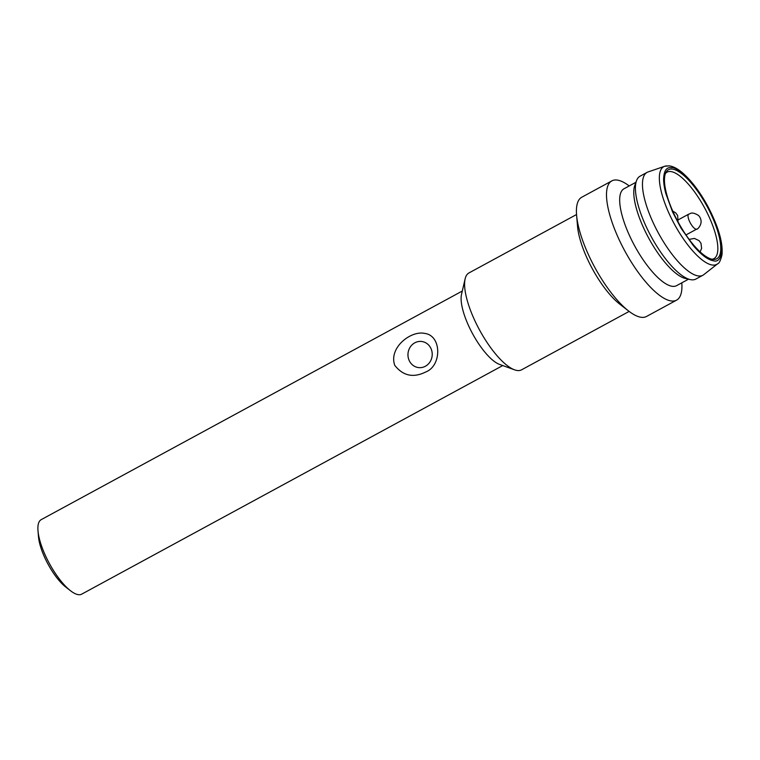 <?xml version="1.0" encoding="UTF-8"?>
<svg xmlns="http://www.w3.org/2000/svg" width="760" height="760" viewBox="0 0 760 760"><rect width="100%" height="100%" fill="white"/><g stroke="black" fill="none" stroke-linecap="round" stroke-linejoin="round"><path stroke-width="1.14" d="M629.147 311.419L521.55 369.835A55.119 17.898 -118.5 0 1 517.427 370.528A55.119 17.898 -118.5 0 1 514.548 369.825L499.519 364.391A42.398 13.765 -118.5 0 1 472.568 333.706A42.398 13.765 -118.5 0 1 461.519 294.386L465.139 278.825A55.119 17.898 -118.5 0 1 468.948 272.945L576.545 214.529M462.298 291.033L41.23 519.631A42.398 13.765 61.5 0 0 38 530.841A42.398 13.765 61.5 0 0 45.201 555.085A42.398 13.765 61.5 0 0 70.528 590.758A42.398 13.765 61.5 0 0 81.69 594.158L502.759 365.56M394.744 365.322C388.502 347.529 411.055 330.438 424.431 333.374C441.93 335.151 442.016 366.044 425.514 372.077C413.269 378.1 403.009 375.849 394.744 365.322M514.548 369.825A55.119 17.898 -118.5 0 1 479.512 329.935A55.119 17.898 -118.5 0 1 465.139 278.825M38 530.841L38.494 536.778A35.615 11.571 61.5 0 0 44.545 557.146A35.615 11.571 61.5 0 0 65.826 587.109L70.528 590.758M425.381 366.253A13.148 12.122 -83.7 0 0 426.911 343.539A13.148 12.122 -83.7 0 0 407.987 353.818A13.148 12.122 -83.7 0 0 425.381 366.253M681.806 282.834A67.839 22.03 -118.5 0 1 676.59 300.143L646.503 316.474A67.839 22.03 -118.5 0 1 641.44 317.319A67.839 22.03 -118.5 0 1 628.644 311.03L619.818 304.19A55.119 17.898 -118.5 0 1 577.533 226.299L576.593 215.166A67.839 22.03 -118.5 0 1 581.761 197.23L611.847 180.889A67.839 22.03 -118.5 0 1 629.204 185.943M628.644 311.03A67.839 22.03 -118.5 0 1 576.593 215.166M676.59 300.143A67.839 22.03 -118.5 0 1 624.853 251.028A67.839 22.03 -118.5 0 1 611.847 180.889M688.522 279.186L676.628 285.646A55.119 17.898 -118.5 0 1 634.591 245.746A55.119 17.898 -118.5 0 1 624.026 188.755L635.92 182.295M717.592 263.824A55.584 18.05 -118.5 0 1 674.386 224.143A55.584 18.05 -118.5 0 1 664.639 166.288L669.151 165.841C673.274 166.364 677.778 168.748 682.67 172.976C691.343 180.605 699.589 191.453 707.389 205.513C718.247 226.052 723.111 242.478 722 254.78C720.622 260.433 719.15 263.445 717.592 263.824L703.788 274.654A58.511 19 -118.5 0 1 702.914 275.234L695.865 279.062A58.511 19 -118.5 0 1 691.495 279.794A58.511 19 -118.5 0 1 690.203 279.576L685.387 278.474A55.119 17.898 -118.5 0 1 648.688 238.089A55.119 17.898 -118.5 0 1 634.809 185.316L636.519 180.68A58.511 19 -118.5 0 1 640.024 176.206L647.073 172.377A58.511 19 -118.5 0 1 648.033 171.959L664.639 166.288A55.584 18.05 -118.5 0 1 667.878 165.984M690.203 279.576A58.511 19 -118.5 0 1 651.244 236.702A58.511 19 -118.5 0 1 636.519 180.68M702.914 275.234A58.511 19 -118.5 0 1 658.293 232.873A58.511 19 -118.5 0 1 647.073 172.377M713.64 260.794C708.073 260.024 701.29 254.942 693.281 245.547L681.131 228.323L672.581 212.011L665.883 193.695C664.582 188.983 663.812 184.452 663.594 180.091C663.708 170.952 666.368 166.82 671.593 167.684C676.609 166.459 696.815 181.972 712.652 216.467C727.938 250.895 720.347 263.321 713.64 260.794M673.189 212.087A50.654 16.454 61.5 0 0 713.44 259.435A50.654 16.454 61.5 0 0 707.075 206.387A50.654 16.454 61.5 0 0 666.064 172.159A50.654 16.454 61.5 0 0 673.189 212.087M712.015 259.226A49.191 15.969 61.5 0 0 713.972 258.618A49.191 15.969 61.5 0 0 709.365 217.483A49.191 15.969 61.5 0 0 667.033 172.159A49.191 15.969 61.5 0 0 665.456 173.46M688.674 214.177C690.146 214.168 691.049 210.938 698.554 215.469C705.318 223.145 696.331 230.498 696.768 229.083A8.483 2.755 -118.5 0 1 696.141 229.188A8.483 2.755 -118.5 0 1 689.871 222.11A8.483 2.755 -118.5 0 1 688.674 214.177L678.414 219.744M696.768 229.083L685.976 234.935M677.996 221.787L677.673 215.574L675.783 212.942L672.742 211.09M700.112 251.855L701.613 248.416L700.995 243.295L699.114 240.663L694.431 238.421L689.244 239.371"/></g></svg>

